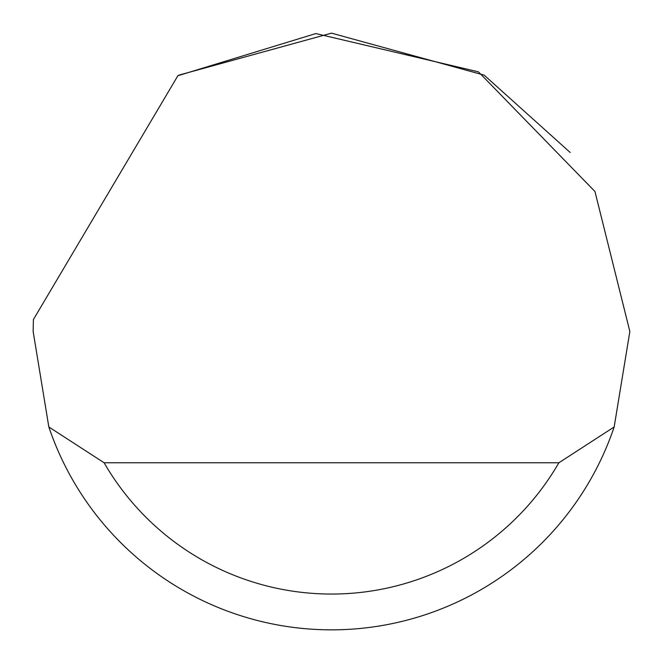 <?xml version="1.0" encoding="UTF-8"?>
<svg xmlns="http://www.w3.org/2000/svg" width="663" height="663" viewBox="0 0 663 663"><rect width="100%" height="100%" fill="white"/><g stroke="black" fill="none" stroke-linecap="round" stroke-linejoin="round"><path stroke-width="0.99" d="M177.875 75.739L315.853 33.564L478.429 71.836L594.96 191.499L629.85 331.5L614.162 426.972A298.35 298.35 0 0 1 48.838 426.972L33.15 331.5L33.39 319.566L177.875 75.739M178.927 75.11L331.5 33.15L484.073 75.11M484.272 75.234L570.18 152.49M48.838 426.972L104.124 462.774L558.876 462.774L614.162 426.972M104.124 462.774A262.548 262.548 0 0 0 558.876 462.774"/></g></svg>
